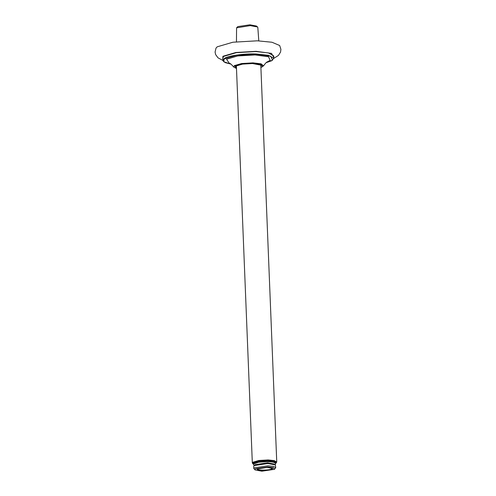 <?xml version="1.0" encoding="UTF-8"?>
<svg xmlns="http://www.w3.org/2000/svg" width="496" height="496" viewBox="0 0 496 496"><rect width="100%" height="100%" fill="white"/><g stroke="black" fill="none" stroke-linecap="round" stroke-linejoin="round"><path stroke-width="0.74" d="M236.456 41.751L236.58 27.832L250.244 25.612L257.548 26.989L257.821 27.447L258.788 40.858M236.58 27.832L237.795 26.61L249.891 24.8L256.469 26.04L257.548 26.989M276.191 462.917L276.749 462.043L274.214 460.598L268.138 459.941L258.831 460.48L252.873 462.229L252.328 463.022L252.96 463.847L253.189 462.545L258.993 460.846L268.057 460.319L274.759 461.168L276.191 462.917L275.726 463.27M275.162 464.752L275.726 463.283L273.067 461.931L266.997 461.398L258.602 462.036L253.71 463.692L253.45 464.175L252.96 463.847M274.474 461.807L267.617 460.635L254.578 462.607M272.199 468.168L271.882 468.745C269.452 470.791 254.467 470.394 257.678 468.367M272.416 469.278L272.564 468.404L267.146 467.381L257.009 469.03L257.97 470.196L262.458 470.766L272.416 469.278M274.375 469.328L261.857 471.2L255.043 469.917L255.235 468.819L267.753 466.947L273.395 467.666L274.375 469.328M274.598 469.135L275.733 467.697L273.451 466.395L267.995 465.812L254.281 467.864L253.797 468.577L255.043 469.917M274.815 468.677L275.249 468.416M253.797 468.577L253.704 466.296L254.194 465.577L267.902 463.524L275.367 464.932L275.733 467.697M275.367 464.932L274.4 464.076L267.586 462.799L255.068 464.671L253.94 465.794M275.726 463.283C276.167 461.844 273.308 460.97 267.139 460.672L258.825 461.286C253.456 462.328 253.369 463.772 253.45 464.175L254.132 465.595M275.478 464.076C276.241 462.632 273.414 461.813 267.003 461.609L258.608 462.241L253.716 463.896L253.456 464.436M222.865 60.407L218.035 57.858L215.648 54.628L215.084 52.055L216.027 48.056L217.236 46.804L232.884 42.228L257.312 40.808L271.963 42.241L279.657 45.502L280.916 49.371L280.544 52.068L278.467 55.409L273.829 58.361M229.214 63.141L226.548 59.216L237.689 55.955L255.087 54.944L268.547 56.773L270.184 60.369L267.722 61.591M222.865 60.388L222.766 57.982L223.894 56.315L236.338 52.675L255.756 51.547L268.435 52.911L273.73 55.936L273.829 58.342L268.528 55.316L255.849 53.952C244.137 53.394 226.616 56.017 223.994 58.72L222.933 60.76L225.196 62.614L230.826 64.083L223.752 61.752L224.186 58.931L236.53 55.323L255.8 54.2L270.711 56.228L272.527 60.208L266.203 62.657L271.665 60.76L273.829 58.342M236.456 67.735L235.898 66.222L236.195 65.974L242.544 64.114L252.458 63.538L261.305 65.205L260.871 66.749M236.418 66.811L236.208 65.962M260.977 64.97L260.834 65.832M260.902 67.518L263.512 65.887L261.144 63.835L253.041 62.868L241.595 63.538L234.267 65.677L233.752 67.078C229.468 62.161 230.163 64.04 229.14 63.11M236.48 68.46L234.701 65.931L241.812 63.854L252.917 63.209L261.504 64.375L262.551 66.669L260.902 67.481M222.834 59.545L222.884 56.29L235.836 52.502L256.066 51.324L271.541 53.388L273.798 57.493M252.328 463.022L236.381 65.85M276.749 462.043L260.797 64.871M236.487 68.498L233.752 67.078M263.512 65.887C267.394 60.636 266.848 62.57 267.797 61.554"/></g></svg>
